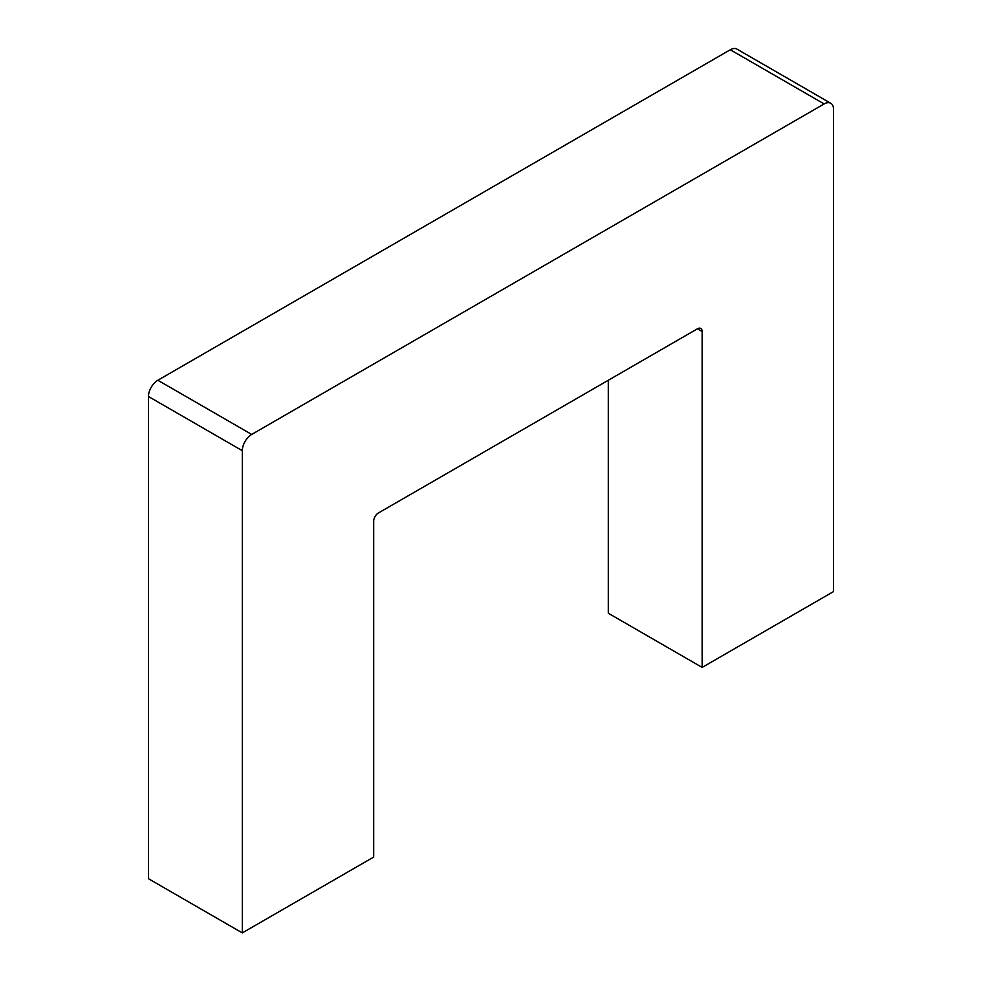 <?xml version="1.0" encoding="UTF-8"?>
<svg xmlns="http://www.w3.org/2000/svg" width="982" height="982" viewBox="0 0 982 982"><rect width="100%" height="100%" fill="white"/><g stroke="black" fill="none" stroke-linecap="round" stroke-linejoin="round"><path stroke-width="1.47" d="M242.309 450.689L148.466 396.507A13.269 7.66 -60 0 1 157.857 380.255L730.301 49.763A13.269 7.66 -60 0 1 736.942 49.1L830.784 103.282A13.269 7.66 120 0 0 824.144 103.932L251.699 434.437A13.269 7.66 120 0 0 242.309 450.689L242.309 932.9L373.7 857.053L373.7 521.123A6.641 3.83 -60 0 1 378.389 512.997L697.453 328.786A6.641 3.83 -60 0 1 700.78 328.454A6.641 3.83 -60 0 1 702.142 331.499L702.142 667.416L833.534 591.569L833.534 109.358A13.269 7.66 120 0 0 830.784 103.282M148.466 396.507L148.466 878.718L242.309 932.9M608.3 380.255L608.3 613.234L702.142 667.416M251.699 434.437L157.857 380.255M824.144 103.932L730.301 49.763M697.453 328.786L702.142 331.499"/></g></svg>

